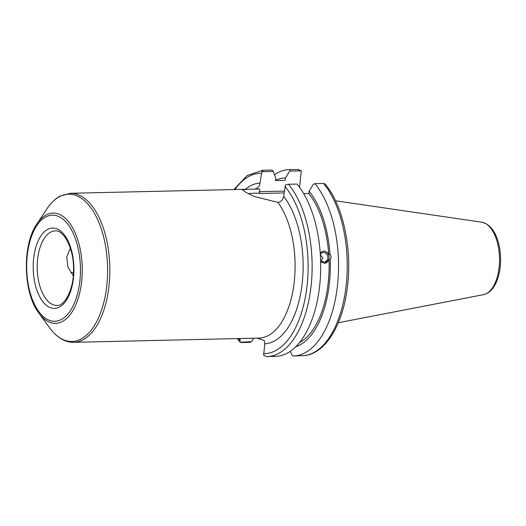 <?xml version="1.0" encoding="UTF-8"?>
<svg xmlns="http://www.w3.org/2000/svg" width="526" height="526" viewBox="0 0 526 526"><rect width="100%" height="100%" fill="white"/><g stroke="black" fill="none" stroke-linecap="round" stroke-linejoin="round"><path stroke-width="0.79" d="M73.476 272.396A25.412 21.001 -60.7 0 1 70.826 272.692M73.272 275.736L67.907 267.136L66.717 257.247L70.313 248.081M277.886 202.379L254.308 196.494L245.754 192.286L242.716 189.906L246.293 189.275L259.634 188.998L259.476 193.509L259.186 192.536M259.088 193.292A24.032 5.937 7.3 0 0 248.285 193.647M254.538 189.123L254.38 189.143C257.484 188.558 259.364 186.546 260.035 183.094L261.856 171.726L273.303 171.469L275.802 178.156L275.499 180.536L285.191 180.319L285.493 177.933L289.727 171.095L301.286 170.832L299.544 187.269M257.221 338.126L264.354 340.605L264.762 343.82L263.671 355.168L266.399 356.549A93.168 47.169 -91.3 0 0 267.057 356.543A93.168 47.169 -91.3 0 0 310.8 288.426A93.168 47.169 -91.3 0 0 288.472 184.264L285.48 184.961L283.659 196.329C282.988 199.775 281.108 201.787 278.004 202.372L277.84 202.379A74.534 37.734 88.7 0 1 293.975 284.093A74.534 37.734 88.7 0 1 259.042 338.087L73.772 342.314A74.534 37.734 -91.3 0 0 108.704 288.32A74.534 37.734 -91.3 0 0 70.372 193.285L246.293 189.275M290.332 351.296L291.549 354.537L292.818 355.944A93.168 47.169 -91.3 0 0 293.469 355.938A93.168 47.169 -91.3 0 0 337.212 287.827A93.168 47.169 -91.3 0 0 314.89 183.659L313.351 184.324L309.117 191.162L308.815 193.548L303.712 193.667M253.644 338.211L251.494 341.676L249.962 342.341L241.388 342.538L240.047 341.939L240.126 338.52M320.354 254.847L322.819 257.865L321.222 260.863M320.604 260.146A4.754 4.096 82.1 0 0 324.41 261.968A4.754 4.096 82.1 0 0 327.856 257.161A4.754 4.096 82.1 0 0 323.102 252.546A4.754 4.096 82.1 0 0 320.327 254.485M324.72 263.342A6.161 5.306 82.1 0 0 329.013 256.53A6.161 5.306 82.1 0 0 323.03 251.139M320.209 252.723L323.615 251.086L325.693 251.507L327.527 252.789L328.743 254.584L329.947 254.42C331.275 255.998 331.367 257.681 330.21 259.463L329.013 259.627L324.785 263.335L320.656 261.849M266.399 356.549L275.631 356.345A93.168 47.169 -91.3 0 0 319.374 288.228A93.168 47.169 -91.3 0 0 297.045 184.067L288.472 184.264M328.743 254.584A82.602 41.824 -91.3 0 0 308.815 193.548M329.947 254.42A84.975 43.027 -91.3 0 0 309.117 191.162M285.493 177.933A84.975 43.027 -91.3 0 0 275.512 180.431M301.286 170.832L297.907 169.457A93.168 47.169 88.7 0 1 298.558 169.451L289.872 169.648L289.727 171.095M289.872 169.648A93.168 47.169 -91.3 0 0 289.221 169.655A93.168 47.169 -91.3 0 0 274.519 174.711M261.856 171.726L263.454 170.253A93.168 47.169 -91.3 0 0 262.803 170.26L247.207 175.506L233.879 189.557M237.279 338.58L240.132 342.229L251.494 341.676M273.303 171.469L272.034 170.056L263.454 170.253M284.329 191.116L259.292 191.681M324.91 184.061L323.569 183.462A93.168 47.169 88.7 0 1 345.898 287.623A93.168 47.169 88.7 0 1 302.154 355.74L293.469 355.938M314.89 183.659L323.569 183.462M259.476 193.509L284.093 192.943M272.034 170.056A93.168 47.169 -91.3 0 0 271.377 170.062L262.803 170.26M299.491 342.636A82.602 41.824 -91.3 0 0 329.013 259.627M295.875 346.66A84.975 43.027 -91.3 0 0 330.21 259.463M260.035 183.094A80.399 40.706 -91.3 0 0 245.438 189.294M51.509 303.982A37.267 18.87 88.7 0 1 37.307 263.197A37.267 18.87 88.7 0 1 55.25 230.907C63.035 229.481 73.778 247.562 73.528 268.543C74.258 288.958 64.553 306.415 56.946 305.422A37.267 18.87 88.7 0 1 51.509 303.982M48.616 306.862A40.2 20.356 -91.3 0 0 73.153 258.49A40.2 20.356 -91.3 0 0 38.931 239.317A40.2 20.356 -91.3 0 0 48.616 306.862M47.031 319.229A53.067 26.872 88.7 0 1 34.243 230.066A53.067 26.872 88.7 0 1 79.426 255.373A53.067 26.872 88.7 0 1 47.031 319.229M47.518 321.208A55.145 27.917 -91.3 0 0 81.412 283.389A55.145 27.917 -91.3 0 0 69.432 222.866A55.145 27.917 -91.3 0 0 36.899 223.951C22.02 244.879 23.118 292.982 38.937 313.207A55.145 27.917 -91.3 0 0 47.518 321.208M36.899 223.951L47.024 208.717A73.673 37.3 88.7 0 1 90.485 207.27A73.673 37.3 88.7 0 1 106.489 288.123A73.673 37.3 88.7 0 1 61.213 338.652A73.673 37.3 88.7 0 1 49.746 327.961C53.382 332.938 57.406 336.673 61.818 339.178C65.678 341.341 69.662 342.387 73.772 342.314M239.876 340.434A90.229 45.683 88.7 0 1 238.357 338.56M234.958 189.531A90.229 45.683 88.7 0 1 261.297 173.251M264.762 343.82A80.399 40.706 -91.3 0 0 301.917 285.592A80.399 40.706 -91.3 0 0 283.659 196.329M284.921 186.48A90.229 45.683 88.7 0 1 306.75 288.301A90.229 45.683 88.7 0 1 263.5 353.669M483.486 294.665C487.977 293.639 491.665 290.628 494.565 285.625C496.827 281.732 498.47 277.097 499.503 271.705C501.114 262.868 500.969 254.032 499.062 245.195C496.038 231.973 490.298 224.306 481.836 222.202A36.373 18.417 88.7 0 1 498.964 268.484A36.373 18.417 88.7 0 1 483.486 294.665L338.303 322.727M38.937 313.207L49.746 327.961M47.024 208.717C50.812 203.01 55.138 198.815 60.003 196.139L70.372 193.285M324.825 183.771C343.031 204.68 352.459 248.976 347.338 287.446C342.728 325.942 324.384 355.53 302.154 355.74M289.221 169.655L298.617 169.451M481.836 222.202L335.522 200.787"/></g></svg>
